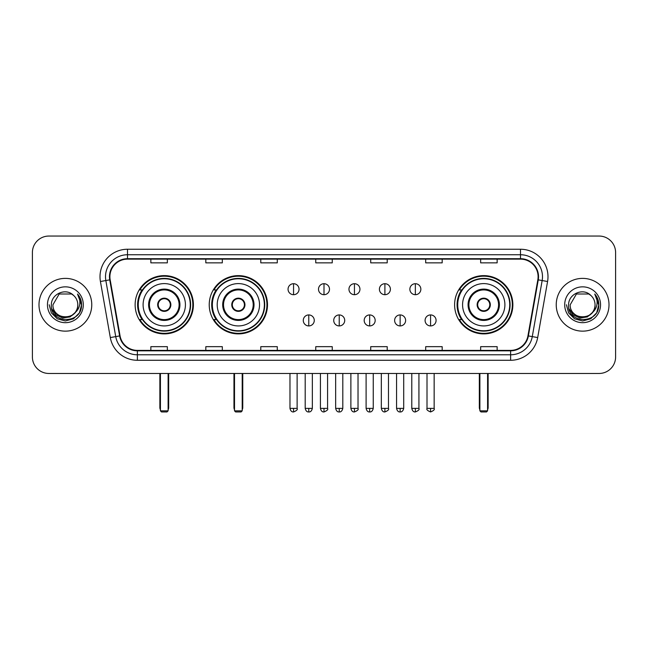 <?xml version="1.0" encoding="UTF-8"?>
<svg xmlns="http://www.w3.org/2000/svg" width="648" height="648" viewBox="0 0 648 648"><rect width="100%" height="100%" fill="white"/><g stroke="black" fill="none" stroke-linecap="round" stroke-linejoin="round"><path stroke-width="0.97" d="M454.604 304.763A29.136 29.136 0 0 0 483.732 333.89A29.136 29.136 0 0 0 512.868 304.763A29.136 29.136 0 0 0 483.732 275.627A29.136 29.136 0 0 0 454.604 304.763M209.231 304.763A29.136 29.136 0 0 0 238.359 333.89A29.136 29.136 0 0 0 267.494 304.763A29.136 29.136 0 0 0 238.359 275.627A29.136 29.136 0 0 0 209.231 304.763M135.132 304.763A29.136 29.136 0 0 0 164.268 333.89A29.136 29.136 0 0 0 193.396 304.763A29.136 29.136 0 0 0 164.268 275.627A29.136 29.136 0 0 0 135.132 304.763M142.123 319.602A26.657 26.657 0 0 1 142.123 289.923M216.213 319.602A26.657 26.657 0 0 1 216.213 289.923M461.587 319.602A26.657 26.657 0 0 1 461.587 289.923M32.4 252.542L32.4 356.983A16.492 16.492 0 0 0 48.892 373.467L599.108 373.467A16.492 16.492 0 0 0 615.6 356.983L615.6 252.542A16.492 16.492 0 0 0 599.108 236.05L48.892 236.05A16.492 16.492 0 0 0 32.4 252.542L32.4 356.983M38.993 304.763A26.382 26.382 0 0 0 65.383 331.144A26.382 26.382 0 0 0 91.765 304.763A26.382 26.382 0 0 0 65.383 278.381A26.382 26.382 0 0 0 38.993 304.763A26.382 26.382 0 0 0 65.383 331.144A26.382 26.382 0 0 0 91.765 304.763A26.382 26.382 0 0 0 65.383 278.381A26.382 26.382 0 0 0 38.993 304.763M556.235 304.763A26.382 26.382 0 0 0 582.617 331.144A26.382 26.382 0 0 0 609.007 304.763A26.382 26.382 0 0 0 582.617 278.381A26.382 26.382 0 0 0 556.235 304.763A26.382 26.382 0 0 0 582.617 331.144A26.382 26.382 0 0 0 609.007 304.763A26.382 26.382 0 0 0 582.617 278.381A26.382 26.382 0 0 0 556.235 304.763M109.901 276.728A17.593 17.593 0 0 1 127.494 259.135L520.506 259.135A17.593 17.593 0 0 1 537.832 279.782L527.942 335.85A17.593 17.593 0 0 1 510.624 350.382L137.376 350.382A17.593 17.593 0 0 1 120.058 335.85L110.168 279.782A17.593 17.593 0 0 1 109.901 276.728M109.463 276.728A18.031 18.031 0 0 0 109.739 279.863L119.621 335.923A18.031 18.031 0 0 0 137.376 350.827L510.624 350.827A18.031 18.031 0 0 0 528.379 335.923L538.261 279.863A18.031 18.031 0 0 0 520.506 258.698L127.494 258.698A18.031 18.031 0 0 0 109.463 276.728M100.424 281.499A27.483 27.483 0 0 1 127.494 249.245L520.506 249.245A27.483 27.483 0 0 1 547.576 281.499L537.686 337.567A27.483 27.483 0 0 1 510.624 360.28L137.376 360.28A27.483 27.483 0 0 1 110.314 337.567L100.424 281.499L105.843 280.544A21.983 21.983 0 0 1 127.494 254.745L520.506 254.745A21.983 21.983 0 0 1 542.157 280.544L532.275 336.612A21.983 21.983 0 0 1 510.624 354.78L137.376 354.78A21.983 21.983 0 0 1 115.725 336.612L105.843 280.544A21.983 21.983 0 0 1 105.503 276.728M599.108 236.05L48.892 236.05M48.892 373.467L599.108 373.467M615.6 356.983L615.6 252.542M528.379 335.923L532.275 336.612L542.157 280.544L547.576 281.499M315.754 259.135L315.754 262.861L332.246 262.861L332.246 259.135M260.788 259.135L260.788 262.861L277.279 262.861L277.279 259.135M205.821 259.135L205.821 262.861L222.313 262.861L222.313 259.135M150.854 259.135L150.854 262.861L167.346 262.861L167.346 259.135M370.721 259.135L370.721 262.861L387.212 262.861L387.212 259.135M425.687 259.135L425.687 262.861L442.179 262.861L442.179 259.135M480.654 259.135L480.654 262.861L497.146 262.861L497.146 259.135M332.246 350.382L332.246 346.664L315.754 346.664L315.754 350.382M277.279 350.382L277.279 346.664L260.788 346.664L260.788 350.382M222.313 350.382L222.313 346.664L205.821 346.664L205.821 350.382M167.346 350.382L167.346 346.664L150.854 346.664L150.854 350.382M387.212 350.382L387.212 346.664L370.721 346.664L370.721 350.382M442.179 350.382L442.179 346.664L425.687 346.664L425.687 350.382M497.146 350.382L497.146 346.664L480.654 346.664L480.654 350.382M74.901 312.741C68.307 321.659 52.31 315.957 52.958 304.763C52.196 320.784 78.562 320.784 77.8 304.763C78.562 320.784 52.196 320.784 52.958 304.763L59.171 294.006L71.588 294.006L73.516 295.375C65.894 287.388 51.216 293.965 51.354 304.763C49.961 323.935 81.049 324.437 81.551 305.694L81.583 304.763C81.535 300.688 80.182 297.108 77.517 294.03C79.542 297.351 80.255 300.931 79.655 304.763C79.072 308.019 77.493 310.684 74.901 312.741A12.425 12.425 0 0 0 77.8 304.763C78.562 320.784 52.196 320.784 52.958 304.763L59.171 294.006M77.8 304.763A12.425 12.425 0 0 0 73.516 295.375M75.695 312.077L70.081 316.929L62.735 317.957L55.971 314.896L51.743 308.788M47.458 304.763A17.917 17.917 0 0 0 65.383 322.68A17.917 17.917 0 0 0 83.3 304.763A17.917 17.917 0 0 0 65.383 286.845A17.917 17.917 0 0 0 47.458 304.763M77.517 294.03L81.575 305.232L80.822 299.854L81.575 305.232L80.822 299.854L81.575 305.232L77.638 294.168L81.575 305.232L77.638 294.168L81.583 304.763L79.412 312.863L73.483 318.792L65.383 320.963L57.283 318.792L51.346 312.863L49.183 304.763M77.638 294.168L81.575 305.24M143.103 304.763A21.165 21.165 0 0 1 164.268 283.597A21.165 21.165 0 0 1 185.425 304.763A21.165 21.165 0 0 1 164.268 325.928A21.165 21.165 0 0 1 143.103 304.763A21.165 21.165 0 0 0 164.268 325.928A21.165 21.165 0 0 0 185.425 304.763M149.429 304.763A14.839 14.839 0 0 0 164.268 319.602A14.839 14.839 0 0 0 179.107 304.763A14.839 14.839 0 0 0 164.268 289.923A14.839 14.839 0 0 0 149.429 304.763M142.455 289.923A26.382 26.382 0 0 0 142.455 319.602M190.269 304.763A26.001 26.001 0 0 0 164.268 278.762A26.001 26.001 0 0 0 138.267 304.763A26.001 26.001 0 0 0 164.268 330.764A26.001 26.001 0 0 0 190.269 304.763M157.667 304.763A6.593 6.593 0 0 0 164.268 311.356A6.593 6.593 0 0 0 170.861 304.763A6.593 6.593 0 0 0 164.268 298.169A6.593 6.593 0 0 0 157.667 304.763M192.845 304.763A28.585 28.585 0 0 1 139.838 319.602L142.487 319.602A26.357 26.357 0 0 0 181.699 324.526A26.357 26.357 0 0 0 181.699 284.999A26.357 26.357 0 0 0 142.487 289.923L139.838 289.923A28.585 28.585 0 0 1 192.845 304.763M157.877 303.11L158.104 303.11A6.375 6.375 0 0 1 170.424 303.11L170.084 303.11A6.043 6.043 0 0 1 164.268 310.805A6.043 6.043 0 0 1 158.452 303.11A6.043 6.043 0 0 1 170.084 303.11L170.651 303.11M170.651 306.407L170.424 306.407A6.375 6.375 0 0 1 158.104 306.407L157.877 306.407M160.421 373.467L160.421 410.848L168.116 410.848L168.116 373.467M160.421 410.848L161.514 411.95L167.014 411.95L168.116 410.848M217.202 304.763A21.165 21.165 0 0 1 238.359 283.597A21.165 21.165 0 0 1 259.524 304.763A21.165 21.165 0 0 1 238.359 325.928A21.165 21.165 0 0 1 217.202 304.763A21.165 21.165 0 0 0 238.359 325.928A21.165 21.165 0 0 0 259.524 304.763M223.519 304.763A14.839 14.839 0 0 0 238.359 319.602A14.839 14.839 0 0 0 253.206 304.763A14.839 14.839 0 0 0 238.359 289.923A14.839 14.839 0 0 0 223.519 304.763M216.545 289.923A26.382 26.382 0 0 0 216.545 319.602M264.36 304.763A26.001 26.001 0 0 0 238.359 278.762A26.001 26.001 0 0 0 212.366 304.763A26.001 26.001 0 0 0 238.359 330.764A26.001 26.001 0 0 0 264.36 304.763M231.765 304.763A6.593 6.593 0 0 0 238.359 311.356A6.593 6.593 0 0 0 244.96 304.763A6.593 6.593 0 0 0 238.359 298.169A6.593 6.593 0 0 0 231.765 304.763M266.944 304.763A28.585 28.585 0 0 1 213.937 319.602L216.586 319.602A26.357 26.357 0 0 0 255.798 324.526A26.357 26.357 0 0 0 255.798 284.999A26.357 26.357 0 0 0 216.586 289.923L213.937 289.923A28.585 28.585 0 0 1 266.944 304.763M231.976 303.11L232.203 303.11A6.375 6.375 0 0 1 244.523 303.11L244.183 303.11A6.043 6.043 0 0 1 238.359 310.805A6.043 6.043 0 0 1 232.543 303.11A6.043 6.043 0 0 1 244.183 303.11L244.75 303.11M244.75 306.407L244.523 306.407A6.375 6.375 0 0 1 232.203 306.407L231.976 306.407M234.511 373.467L234.511 410.848L242.206 410.848L242.206 373.467M234.511 410.848L235.613 411.95L241.113 411.95L242.206 410.848M462.575 304.763A21.165 21.165 0 0 1 483.732 283.597A21.165 21.165 0 0 1 504.897 304.763A21.165 21.165 0 0 1 483.732 325.928A21.165 21.165 0 0 1 462.575 304.763A21.165 21.165 0 0 0 483.732 325.928A21.165 21.165 0 0 0 504.897 304.763M468.893 304.763A14.839 14.839 0 0 0 483.732 319.602A14.839 14.839 0 0 0 498.571 304.763A14.839 14.839 0 0 0 483.732 289.923A14.839 14.839 0 0 0 468.893 304.763M461.919 289.923A26.382 26.382 0 0 0 461.919 319.602M509.733 304.763A26.001 26.001 0 0 0 483.732 278.762A26.001 26.001 0 0 0 457.731 304.763A26.001 26.001 0 0 0 483.732 330.764A26.001 26.001 0 0 0 509.733 304.763M477.139 304.763A6.593 6.593 0 0 0 483.732 311.356A6.593 6.593 0 0 0 490.334 304.763A6.593 6.593 0 0 0 483.732 298.169A6.593 6.593 0 0 0 477.139 304.763M512.317 304.763A28.585 28.585 0 0 1 459.302 319.602L461.951 319.602A26.357 26.357 0 0 0 501.171 324.526A26.357 26.357 0 0 0 501.171 284.999A26.357 26.357 0 0 0 461.951 289.923L459.302 289.923A28.585 28.585 0 0 1 512.317 304.763M477.349 303.11L477.576 303.11A6.375 6.375 0 0 1 489.896 303.11L489.548 303.11A6.043 6.043 0 0 1 483.732 310.805A6.043 6.043 0 0 1 477.916 303.11A6.043 6.043 0 0 1 489.548 303.11L490.123 303.11M490.123 306.407L489.548 306.407A6.043 6.043 0 0 1 477.916 306.407L477.349 306.407M489.548 306.407L489.896 306.407A6.375 6.375 0 0 1 477.576 306.407L477.916 306.407M479.885 373.467L479.885 410.848L487.58 410.848L487.58 373.467M479.885 410.848L480.986 411.95L486.486 411.95L487.58 410.848M293.552 283.711A5.5 5.5 0 0 0 288.052 289.202A5.5 5.5 0 0 0 293.552 294.702A5.5 5.5 0 0 0 299.044 289.202A5.5 5.5 0 0 0 293.552 283.711L293.552 294.702A5.5 5.5 0 0 0 299.044 289.202A5.5 5.5 0 0 0 293.552 283.711M324 283.711A5.5 5.5 0 0 0 318.5 289.202A5.5 5.5 0 0 0 324 294.702A5.5 5.5 0 0 0 329.5 289.202A5.5 5.5 0 0 0 324 283.711L324 294.702A5.5 5.5 0 0 0 329.5 289.202A5.5 5.5 0 0 0 324 283.711M354.448 283.711A5.5 5.5 0 0 0 348.956 289.202A5.5 5.5 0 0 0 354.448 294.702A5.5 5.5 0 0 0 359.948 289.202A5.5 5.5 0 0 0 354.448 283.711L354.448 294.702A5.5 5.5 0 0 0 359.948 289.202A5.5 5.5 0 0 0 354.448 283.711M384.904 283.711A5.5 5.5 0 0 0 379.404 289.202A5.5 5.5 0 0 0 384.904 294.702A5.5 5.5 0 0 0 390.404 289.202A5.5 5.5 0 0 0 384.904 283.711L384.904 294.702A5.5 5.5 0 0 0 390.404 289.202A5.5 5.5 0 0 0 384.904 283.711M415.352 283.711A5.5 5.5 0 0 0 409.86 289.202A5.5 5.5 0 0 0 415.352 294.702A5.5 5.5 0 0 0 420.852 289.202A5.5 5.5 0 0 0 415.352 283.711L415.352 294.702A5.5 5.5 0 0 0 420.852 289.202A5.5 5.5 0 0 0 415.352 283.711M308.772 314.928A5.5 5.5 0 0 0 303.28 320.428A5.5 5.5 0 0 0 308.772 325.928A5.5 5.5 0 0 0 314.272 320.428A5.5 5.5 0 0 0 308.772 314.928L308.772 325.928A5.5 5.5 0 0 0 314.272 320.428A5.5 5.5 0 0 0 308.772 314.928M339.228 314.928A5.5 5.5 0 0 0 333.728 320.428A5.5 5.5 0 0 0 339.228 325.928A5.5 5.5 0 0 0 344.72 320.428A5.5 5.5 0 0 0 339.228 314.928L339.228 325.928A5.5 5.5 0 0 0 344.72 320.428A5.5 5.5 0 0 0 339.228 314.928M369.676 314.928A5.5 5.5 0 0 0 364.184 320.428A5.5 5.5 0 0 0 369.676 325.928A5.5 5.5 0 0 0 375.176 320.428A5.5 5.5 0 0 0 369.676 314.928L369.676 325.928A5.5 5.5 0 0 0 375.176 320.428A5.5 5.5 0 0 0 369.676 314.928M400.132 314.928A5.5 5.5 0 0 0 394.632 320.428A5.5 5.5 0 0 0 400.132 325.928A5.5 5.5 0 0 0 405.624 320.428A5.5 5.5 0 0 0 400.132 314.928L400.132 325.928A5.5 5.5 0 0 0 405.624 320.428A5.5 5.5 0 0 0 400.132 314.928M430.58 314.928A5.5 5.5 0 0 0 425.088 320.428A5.5 5.5 0 0 0 430.58 325.928A5.5 5.5 0 0 0 436.08 320.428A5.5 5.5 0 0 0 430.58 314.928L430.58 325.928A5.5 5.5 0 0 0 436.08 320.428A5.5 5.5 0 0 0 430.58 314.928M595.042 304.763C595.804 320.784 569.438 320.784 570.2 304.763L576.412 294.006L588.83 294.006L590.757 295.375C583.135 287.388 568.458 293.965 568.596 304.763C567.194 323.935 598.29 324.437 598.793 305.694L598.817 304.763C598.776 300.688 597.415 297.108 594.751 294.03C596.784 297.351 597.496 300.931 596.897 304.763C596.314 308.019 594.726 310.684 592.142 312.741A12.425 12.425 0 0 0 595.042 304.763C595.804 320.784 569.438 320.784 570.2 304.763C569.438 320.784 595.804 320.784 595.042 304.763A12.425 12.425 0 0 0 590.757 295.375M592.142 312.741C585.541 321.659 569.552 315.957 570.2 304.763M592.928 312.077L587.323 316.929L579.968 317.957L573.205 314.896L568.985 308.788M564.7 304.763A17.917 17.917 0 0 0 582.617 322.68A17.917 17.917 0 0 0 600.542 304.763A17.917 17.917 0 0 0 582.617 286.845A17.917 17.917 0 0 0 564.7 304.763M594.751 294.03L598.817 305.232L598.055 299.854L598.817 305.232L598.055 299.854L598.817 305.232L594.872 294.168L598.817 305.232L594.872 294.168L598.817 304.763L596.654 312.863L590.717 318.792L582.617 320.963L574.517 318.792L568.588 312.863L566.417 304.763M594.872 294.168L598.817 305.24M520.506 249.245L520.506 258.698M105.843 280.544L109.739 279.863M137.376 360.28L137.376 350.827M510.624 350.827L510.624 360.28M110.314 337.567L119.621 335.923M538.261 279.863L542.157 280.544M127.494 249.245L127.494 258.698M532.275 336.612L537.686 337.567M179.933 304.763A15.665 15.665 0 0 0 164.268 289.097A15.665 15.665 0 0 0 148.603 304.763A15.665 15.665 0 0 0 164.268 320.428A15.665 15.665 0 0 0 179.933 304.763M159.87 373.467L159.87 407.552L160.421 407.552M168.116 407.552L168.666 407.552L168.666 373.467M254.024 304.763A15.665 15.665 0 0 0 238.359 289.097A15.665 15.665 0 0 0 222.693 304.763A15.665 15.665 0 0 0 238.359 320.428A15.665 15.665 0 0 0 254.024 304.763M233.96 373.467L233.96 407.552L234.511 407.552M242.206 407.552L242.757 407.552L242.757 373.467M499.397 304.763A15.665 15.665 0 0 0 483.732 289.097A15.665 15.665 0 0 0 468.067 304.763A15.665 15.665 0 0 0 483.732 320.428A15.665 15.665 0 0 0 499.397 304.763M479.334 373.467L479.334 407.552L479.885 407.552M487.58 407.552L488.13 407.552L488.13 373.467M293.552 408.378L289.972 408.378C290.596 410.921 291.786 412.112 293.552 411.95L293.552 408.378L297.124 408.378L297.124 373.467M324 408.378L320.428 408.378C321.052 410.921 322.242 412.112 324 411.95L324 408.378L327.572 408.378L327.572 373.467M354.448 408.378L350.876 408.378C351.5 410.921 352.69 412.112 354.448 411.95L354.448 408.378L358.028 408.378L358.028 373.467M384.904 408.378L381.332 408.378C381.956 410.921 383.146 412.112 384.904 411.95L384.904 408.378L388.476 408.378L388.476 373.467M415.352 408.378L411.78 408.378C412.403 410.921 413.594 412.112 415.352 411.95L415.352 408.378L418.932 408.378L418.932 373.467M308.772 408.378L305.2 408.378C305.824 410.921 307.014 412.112 308.772 411.95L308.772 408.378L312.344 408.378L312.344 373.467M339.228 408.378L335.656 408.378C336.28 410.921 337.47 412.112 339.228 411.95L339.228 408.378L342.8 408.378L342.8 373.467M369.676 408.378L366.104 408.378C366.728 410.921 367.918 412.112 369.676 411.95L369.676 408.378L373.248 408.378L373.248 373.467M400.132 408.378L396.56 408.378C397.184 410.921 398.374 412.112 400.132 411.95L400.132 408.378L403.704 408.378L403.704 373.467M430.58 408.378L427.008 408.378C426.287 409.52 427.478 410.711 430.58 411.95L430.58 408.378L434.152 408.378L434.152 373.467M159.87 407.552A4.398 4.398 0 0 0 160.421 409.682M168.116 409.682A4.398 4.398 0 0 0 168.666 407.552M233.96 407.552A4.398 4.398 0 0 0 234.511 409.682M242.206 409.682A4.398 4.398 0 0 0 242.757 407.552M479.334 407.552A4.398 4.398 0 0 0 479.885 409.682M487.58 409.682A4.398 4.398 0 0 0 488.13 407.552M289.972 408.378L289.972 373.467M297.124 408.378C297.845 409.52 296.654 410.711 293.552 411.95M320.428 408.378L320.428 373.467M327.572 408.378C328.301 409.52 327.11 410.711 324 411.95M350.876 408.378L350.876 373.467M358.028 408.378C358.749 409.52 357.558 410.711 354.448 411.95M381.332 408.378L381.332 373.467M388.476 408.378C389.205 409.52 388.014 410.711 384.904 411.95M411.78 408.378L411.78 373.467M418.932 408.378C419.653 409.52 418.462 410.711 415.352 411.95M305.2 408.378L305.2 373.467M312.344 408.378C311.72 410.921 310.53 412.112 308.772 411.95M335.656 408.378L335.656 373.467M342.8 408.378C342.176 410.921 340.986 412.112 339.228 411.95M366.104 408.378L366.104 373.467M373.248 408.378C372.624 410.921 371.434 412.112 369.676 411.95M396.56 408.378L396.56 373.467M403.704 408.378C403.08 410.921 401.89 412.112 400.132 411.95M427.008 408.378L427.008 373.467M434.152 408.378C434.881 409.52 433.69 410.711 430.58 411.95"/></g></svg>
